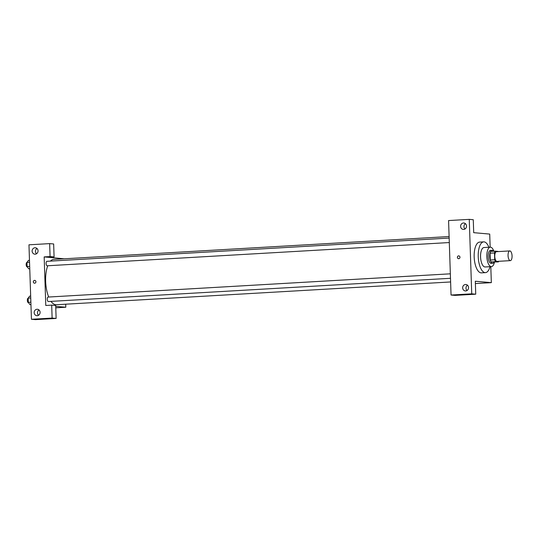 <?xml version="1.0" encoding="UTF-8"?>
<svg xmlns="http://www.w3.org/2000/svg" width="539" height="539" viewBox="0 0 539 539"><rect width="100%" height="100%" fill="white"/><g stroke="black" fill="none" stroke-linecap="round" stroke-linejoin="round"><path stroke-width="0.81" d="M510.224 260.633A4.864 1.994 -93.3 0 1 508.061 255.742A4.864 1.994 -93.3 0 1 509.779 250.918A4.864 1.994 -93.3 0 1 512.05 255.661A4.864 1.994 -93.3 0 1 510.339 260.633A4.864 1.994 -93.3 0 1 510.224 260.633M510.339 260.633L497.046 261.402A4.864 1.994 -93.3 0 1 496.924 261.402A4.864 1.994 -93.3 0 1 494.768 256.51A4.864 1.994 -93.3 0 1 496.48 251.686L509.779 250.918M494.479 252.946L494.708 259.758A6.279 2.574 -93.3 0 0 495.53 261.684L491.103 261.941A6.279 2.574 -93.3 0 1 490.274 260.014L490.045 253.202L494.479 252.946A6.279 2.574 -93.3 0 1 495.186 251.161L497.996 251.403A6.279 2.574 -93.3 0 1 498.103 251.592M495.53 261.684L498.346 261.927A6.279 2.574 -93.3 0 0 498.669 261.307M490.274 260.014L494.708 259.758M491.103 261.941L498.346 261.927M490.045 253.202A6.279 2.574 -93.3 0 1 490.753 251.417L495.186 251.161M493.441 251.262A6.488 2.655 86.7 0 0 491.959 250.325A6.488 2.655 86.7 0 0 489.661 256.564A6.488 2.655 86.7 0 0 492.707 263.281A6.488 2.655 86.7 0 0 494.074 262.176M492.707 263.281L491.224 263.362A6.488 2.655 -93.3 0 1 491.069 263.362A6.488 2.655 -93.3 0 1 488.186 256.652A6.488 2.655 -93.3 0 1 490.477 250.406L491.959 250.325M493.832 251.235A9.736 3.989 86.7 0 0 490.295 247.165A9.736 3.989 86.7 0 0 486.845 256.53A9.736 3.989 86.7 0 0 491.413 266.603A9.736 3.989 86.7 0 0 494.458 262.156M490.295 247.165L484.015 247.529A9.736 3.989 86.7 0 0 480.566 256.894A9.736 3.989 86.7 0 0 485.134 266.967L491.413 266.603M488.893 247.246A15.409 6.313 86.7 0 0 483.685 241.863A15.409 6.313 86.7 0 0 478.234 256.692A15.409 6.313 86.7 0 0 485.464 272.633A15.409 6.313 86.7 0 0 490.018 266.684M485.464 272.633L481.401 272.869A15.409 6.313 -93.3 0 1 481.024 272.862A15.409 6.313 -93.3 0 1 474.172 256.928A15.409 6.313 -93.3 0 1 479.622 242.099L483.685 241.863M471.733 293.836L469.26 219.366L448.576 220.566L451.049 295.035L455.051 295.385L475.735 294.186L471.733 293.836L451.049 295.035M475.385 283.568L491.332 282.645L475.31 281.237L475.735 294.186M491.332 282.645L490.8 266.637M490.153 247.179L489.715 234.081L473.7 232.673L473.269 219.723L469.26 219.366M467.508 285.185A3.247 2.958 -85 0 0 467.043 290.514M465.716 290.939A3.247 2.958 95 0 1 462.664 287.442A3.247 2.958 95 0 1 468.566 287.745A3.247 2.958 95 0 1 465.716 290.939M465.467 223.672A3.247 2.958 -85 0 0 465.002 228.994M463.675 229.425A3.247 2.958 95 0 1 460.623 225.929A3.247 2.958 95 0 1 466.525 226.232A3.247 2.958 95 0 1 463.675 229.425M458.723 258.7A1.422 1.294 95 0 1 457.389 257.17A1.422 1.294 95 0 1 459.969 257.305A1.422 1.294 95 0 1 458.723 258.7M458.804 255.87A1.422 1.294 -85 0 0 457.389 257.17A1.422 1.294 -85 0 0 458.554 258.7M450.611 281.958L56.299 304.744A22.712 9.298 -93.3 0 1 55.739 304.737A22.712 9.298 -93.3 0 1 51.03 301.375M48.705 297.023A22.712 9.298 -93.3 0 1 47.735 265.754M50.423 261.112A22.712 9.298 -93.3 0 1 53.678 259.4L449.108 236.547M449.304 242.55L47.156 265.788A2.237 0.916 -93.3 0 1 47.102 265.788A2.237 0.916 -93.3 0 1 46.105 263.537A2.237 0.916 -93.3 0 1 46.893 261.314L449.155 238.07M450.489 278.292L48.342 301.53A2.237 0.916 -93.3 0 1 48.288 301.53A2.237 0.916 -93.3 0 1 47.291 299.28A2.237 0.916 -93.3 0 1 48.079 297.063L450.341 273.819M45.781 305.478L44.171 256.908L50.08 256.564L49.649 243.615L28.965 244.814L31.437 319.277L52.121 318.084L51.69 305.135L45.781 305.478M55.726 306.347L65.805 307.237L65.704 304.205M64.202 258.794L44.171 256.908M34.678 283.204A1.422 1.294 95 0 1 33.344 281.675A1.422 1.294 95 0 1 35.924 281.809A1.422 1.294 95 0 1 34.678 283.204M35.197 254.186A3.247 2.958 95 0 1 32.145 250.689A3.247 2.958 95 0 1 38.047 250.992A3.247 2.958 95 0 1 35.197 254.186M37.238 315.699A3.247 2.958 95 0 1 34.186 312.202A3.247 2.958 95 0 1 40.088 312.505A3.247 2.958 95 0 1 37.238 315.699M34.759 280.374A1.422 1.294 -85 0 0 33.344 281.675A1.422 1.294 -85 0 0 34.509 283.204M36.996 248.432A3.247 2.958 -85 0 0 36.524 253.754M39.03 309.945A3.247 2.958 -85 0 0 38.565 315.275M51.69 305.135L55.699 305.485L56.123 318.434L35.439 319.634L31.437 319.277M56.123 318.434L52.121 318.084M48.173 257.258L54.082 256.921L53.657 243.965L49.649 243.615M54.082 256.921L50.08 256.564M55.773 307.816L65.805 307.237M30.669 296.1L29.605 296.16L28.169 298.128L28.311 302.332L29.881 304.569L30.945 304.508M28.169 298.128L30.73 297.979M28.311 302.332L30.871 302.19M28.547 302.675L28.392 302.682A2.237 0.916 -93.3 0 1 28.338 302.682A2.237 0.916 -93.3 0 1 27.348 300.439A2.237 0.916 -93.3 0 1 28.136 298.215L28.176 298.215M29.483 260.35L28.419 260.411L26.984 262.385L27.125 266.589L28.695 268.826L29.76 268.766M26.984 262.385L29.544 262.237M27.125 266.589L29.685 266.441M27.361 266.933L27.206 266.94A2.237 0.916 -93.3 0 1 27.152 266.94A2.237 0.916 -93.3 0 1 26.162 264.689A2.237 0.916 -93.3 0 1 26.95 262.466L26.99 262.466"/></g></svg>
